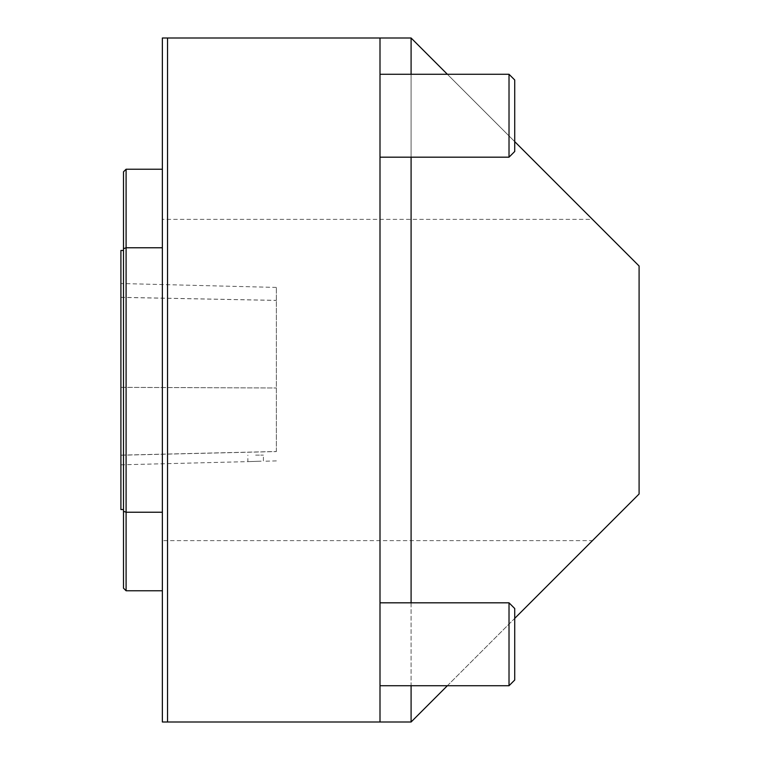 <?xml version="1.0" encoding="UTF-8"?>
<svg xmlns="http://www.w3.org/2000/svg" width="760" height="760" viewBox="0 0 760 760"><rect width="100%" height="100%" fill="white"/><g stroke="black" fill="none" stroke-linecap="round" stroke-linejoin="round"><path stroke-width="0.57" stroke-dasharray="3.8 2.85" d="M162.364 540.635L162.364 219.364L592.458 219.364L639.093 266L639.093 494L592.458 540.635L162.364 540.635L162.364 722L411.094 722L592.458 540.635M592.458 219.364L411.094 38L162.364 38L162.364 219.364M126.093 590.767L126.093 247.769L162.364 247.769L162.364 169.233L162.364 590.767L162.364 512.231L126.093 512.231L123.5 511.309L123.5 588.183M162.364 247.769L162.364 512.231M167.542 38L167.542 722M514.729 141.636L447.365 74.271M447.365 685.729L514.729 618.364M411.094 38L411.094 722M411.094 74.271L411.094 157.177M411.094 602.822L411.094 685.729M380 38L380 722M380 602.822L380 685.729L380 602.822L380 685.729L380 602.822L509.019 602.822L509.019 685.729L509.019 602.822L509.019 685.729L380 685.729M380 74.271L380 157.177L380 74.271L380 157.177L380 74.271L509.019 74.271L509.019 157.177L509.019 74.271L509.019 157.177L380 157.177M514.729 644.271L514.729 680.019L514.729 644.271M514.729 115.729L514.729 151.477L514.729 115.729M509.019 157.177L514.729 151.477L514.729 79.98L509.019 74.271M509.019 685.729L514.729 680.019L514.729 608.522L509.019 602.822M255.635 455.135L263.406 455.135L255.635 455.135M276.365 451.487L276.365 287.423L276.365 451.487L120.906 455.135L120.906 464.816L120.906 283.518L120.906 455.135M261.145 461.187L247.865 461.633L261.145 461.187M123.5 171.817L123.5 248.691L126.093 247.769L126.093 169.233M123.5 248.691L123.5 511.309M123.5 509.542L123.5 250.458L123.5 509.542M120.906 509.542L120.906 250.458M120.906 455.221L276.365 451.573M120.906 387.381L276.365 387.99L120.906 387.344M120.906 297.331L276.365 300.371M120.906 297.388L276.365 300.418M276.365 460.911L263.406 461.234L263.406 455.135M120.906 464.816L247.865 461.633L247.865 455.135M276.365 287.423L120.906 283.518"/><path stroke-width="1.14" d="M167.542 38L167.542 722L162.364 722L162.364 38L411.094 38L411.094 74.271M167.542 722L380 722L380 38M411.094 685.729L411.094 722L380 722M514.729 618.364L639.093 494L639.093 266L514.729 141.636M447.365 74.271L411.094 38M411.094 722L447.365 685.729M411.094 157.177L411.094 602.822M380 685.729L509.019 685.729L509.019 602.822L380 602.822M380 157.177L509.019 157.177L509.019 74.271L380 74.271M509.019 74.271L514.729 79.98L514.729 151.477L509.019 157.177M509.019 602.822L514.729 608.522L514.729 680.019L509.019 685.729M123.5 511.309L123.5 248.691L126.093 247.769L126.093 590.767L123.5 588.183L123.5 511.309L126.093 512.231L162.364 512.231M123.5 248.691L123.5 171.817L126.093 169.233L126.093 247.769L162.364 247.769M123.5 509.542L120.906 509.542L120.906 250.458L123.5 250.458M162.364 590.767L126.093 590.767M162.364 169.233L126.093 169.233"/></g></svg>
